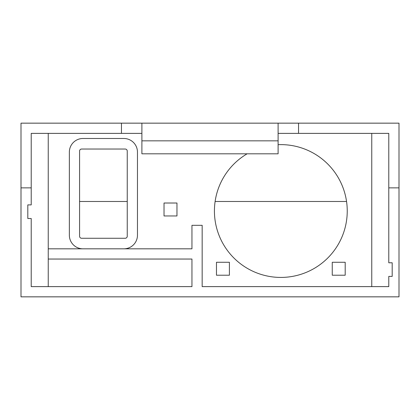 <?xml version="1.0" encoding="UTF-8"?>
<svg xmlns="http://www.w3.org/2000/svg" width="420" height="420" viewBox="0 0 420 420"><rect width="100%" height="100%" fill="white"/><g stroke="black" fill="none" stroke-linecap="round" stroke-linejoin="round"><path stroke-width="0.63" d="M278.108 144.674A66.407 66.407 0 0 1 347.24 211.024A66.407 66.407 0 0 1 216.767 228.496A66.407 66.407 0 0 1 247.118 153.809M121.459 133.376L121.459 123.16L21 123.16L21 187.866L31.217 187.866L31.217 133.376L141.892 133.376M21 187.866L21 296.84L399 296.84L399 123.16L121.459 123.16M31.217 187.866L31.217 204.892L27.809 204.892L27.809 218.516L31.217 218.516L31.217 286.624L191.951 286.624L191.951 259.04L48.242 259.04L48.242 248.824L191.951 248.824L191.951 225.325L202.167 225.325L202.167 286.624L388.784 286.624L388.784 276.407L392.191 276.407L392.191 262.784L388.784 262.784L388.784 187.866L399 187.866M176.967 203.018L164.026 203.018L164.026 215.959L176.967 215.959L176.967 203.018M345.193 262.274L332.252 262.274L332.252 275.216L345.193 275.216L345.193 262.274M229.409 262.274L216.468 262.274L216.468 275.216L229.409 275.216L229.409 262.274M123.842 248.824A13.624 13.624 0 0 0 137.466 235.2L137.466 152.108A13.624 13.624 0 0 0 123.842 138.484L82.976 138.484A13.624 13.624 0 0 0 69.358 152.108L69.358 235.2A13.624 13.624 0 0 0 82.976 248.824M371.758 133.376L371.758 286.624M48.242 248.824L48.242 133.376M48.242 286.624L48.242 259.04M79.574 151.084L79.574 236.224A2.042 2.042 0 0 0 81.617 238.266L125.207 238.266A2.042 2.042 0 0 0 127.249 236.224L127.249 151.084A2.042 2.042 0 0 0 125.207 149.042L81.617 149.042A2.042 2.042 0 0 0 79.574 151.084M278.108 133.376L388.784 133.376L388.784 187.866M298.541 133.376L298.541 123.16M141.892 123.16L141.892 153.809L278.108 153.809L278.108 140.837L141.892 140.837M278.108 123.16L278.108 140.837M215.114 201.484L346.547 201.484M79.574 201.484L127.249 201.484"/></g></svg>
